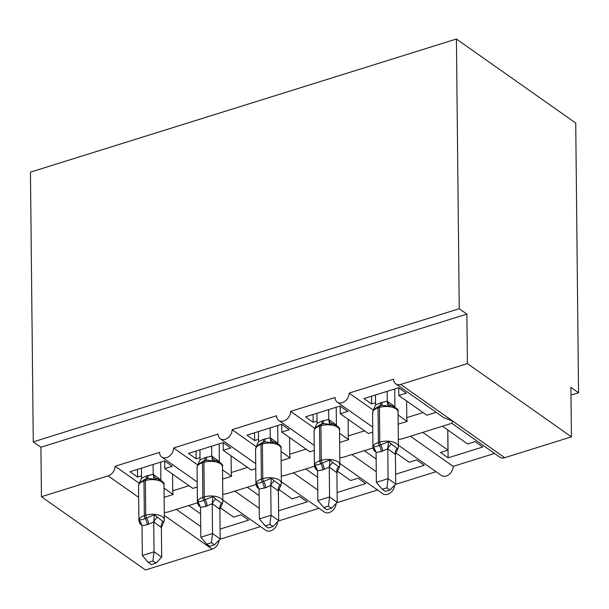 <?xml version="1.0" encoding="UTF-8"?>
<svg xmlns="http://www.w3.org/2000/svg" width="609" height="609" viewBox="0 0 609 609"><rect width="100%" height="100%" fill="white"/><g stroke="black" fill="none" stroke-linecap="round" stroke-linejoin="round"><path stroke-width="0.91" d="M219.088 540.061A8.389 6.235 125.2 0 1 212.16 549.135L145.452 569.986L41.442 496.723L40.925 447.234L33.274 441.852L30.45 172.149L456.415 39.014L575.726 123.048L578.55 392.752L570.899 387.362L571.417 436.851L504.716 457.702A8.389 6.235 -54.8 0 1 499.806 457.131L451.802 423.316M570.983 395.119L578.55 392.752M220.153 507.655L233.574 517.11L241.065 514.765L248.716 520.155L220.085 529.099M200.597 513.874L188.76 505.531M176.351 509.413L200.726 526.579M260.5 526.579L219.834 539.292M40.925 447.234L466.89 314.099L467.407 363.588L400.707 384.431A8.389 6.235 -54.8 0 1 395.797 383.868A8.389 6.235 -54.8 0 1 393.604 379.209L349.132 393.102A8.389 6.235 125.2 0 1 344.922 401.278A8.389 6.235 125.2 0 1 337.287 402.161A8.389 6.235 125.2 0 1 335.095 397.494L290.622 411.395A8.389 6.235 125.2 0 1 286.413 419.571A8.389 6.235 125.2 0 1 278.77 420.446A8.389 6.235 125.2 0 1 276.577 415.78L232.113 429.68A8.389 6.235 125.2 0 1 227.903 437.856A8.389 6.235 125.2 0 1 220.26 438.731A8.389 6.235 125.2 0 1 218.068 434.072L173.603 447.973L197.704 464.949M173.603 447.973A8.389 6.235 125.2 0 1 169.386 456.141A8.389 6.235 125.2 0 1 161.75 457.024A8.389 6.235 125.2 0 1 159.558 452.358L115.086 466.258L139.187 483.234M115.086 466.258A8.389 6.235 125.2 0 1 108.143 475.873L138.654 497.37M278.663 489.37L292.084 498.824L299.575 496.48L307.225 501.869L278.602 510.814M259.107 495.581L247.269 487.246M234.861 491.12L259.244 508.294M319.017 508.294L278.343 521.007M232.113 429.68L256.214 446.656M337.173 471.077L350.601 480.531L358.092 478.194L365.735 483.576L337.112 492.529M317.616 477.296L305.779 468.96M293.378 472.835L317.753 490.001M377.527 490.009L336.861 502.714M290.622 411.395L314.724 428.371M395.69 452.791L409.111 462.246L416.602 459.902L424.245 465.291L395.622 474.236M376.134 459.011L364.289 450.668M351.888 454.55L376.263 471.716M436.036 471.716L395.37 484.429M349.132 393.102L373.241 410.085M164.11 497.332L173.116 494.516L164.019 488.106M141.494 475.895L137.596 477.113L129.945 471.724L164.582 460.899L172.233 466.288L164.742 468.625L192.779 488.372L197.255 486.972M164.742 468.625L164.666 460.952M222.628 479.047L231.633 476.23L222.529 469.821M200.003 457.603L196.106 458.821L188.455 453.439L223.1 442.614L230.742 447.996L223.252 450.34L251.289 470.087L255.765 468.686M223.252 450.34L223.176 442.667M281.137 460.754L290.143 457.945L281.038 451.528M258.521 439.317L254.615 440.535L246.972 435.146L281.609 424.321L289.26 429.71L281.769 432.047L309.806 451.794L314.274 450.401M281.769 432.047L281.685 424.374M339.647 442.469L348.652 439.652L339.556 433.243M317.03 421.025L313.133 422.25L305.482 416.861L340.119 406.036L347.769 411.418L340.279 413.762L368.316 433.509L372.792 432.108M340.279 413.762L340.195 406.089M442.461 426.239L467.621 443.953L475.111 441.616L482.762 447.006L448.117 457.831L447.828 430.015M447.752 429.962L447.965 450.104L440.474 452.441L448.117 457.831M447.965 450.104L422.806 432.382M410.397 436.257L453.149 466.372A8.389 6.235 125.2 0 1 448.94 474.54A8.389 6.235 125.2 0 1 441.297 475.423L398.385 445.194M494.546 453.431L453.149 466.372M398.324 439.515L402.184 438.83L451.84 423.308L452.708 421.07L443.832 417.705L395.797 383.868M398.164 424.184L407.17 421.367L398.065 414.957M375.54 402.739L371.642 403.957L363.992 398.575L398.629 387.743L406.279 393.132L398.788 395.477L426.825 415.224L436.166 412.301M398.788 395.477L398.712 387.804M41.442 496.723L108.143 475.873M277.597 521.776A8.389 6.235 125.2 0 1 273.167 529.579A8.389 6.235 125.2 0 1 265.76 530.287L222.848 500.058M394.624 485.198A8.389 6.235 125.2 0 1 390.194 493.001A8.389 6.235 125.2 0 1 382.787 493.709L339.868 463.479M336.115 503.483A8.389 6.235 125.2 0 1 331.677 511.294A8.389 6.235 125.2 0 1 324.27 512.002L281.358 481.772M173.116 494.516A12.302 5.915 -107.4 0 1 172.735 490.808L172.56 474.129M231.633 476.23A12.302 5.915 -107.4 0 1 231.245 472.523L231.07 455.844M290.143 457.945A12.302 5.915 -107.4 0 1 289.755 454.23L289.579 437.551M348.652 439.652A12.302 5.915 -107.4 0 1 348.272 435.945L348.097 419.266M407.17 421.367A12.302 5.915 -107.4 0 1 406.782 417.652L406.606 400.981M467.407 363.588L571.417 436.851M456.415 39.014L459.239 308.71L466.89 314.099M33.274 441.852L459.239 308.71M339.807 457.808L343.666 457.115L372.997 447.95M281.297 476.093L285.157 475.401L314.488 466.235M222.787 494.379L226.647 493.693L255.978 484.52M164.278 512.671L168.137 511.979L197.461 502.813M371.642 403.957L371.559 396.208M313.133 422.25L313.049 414.493M254.615 440.535L254.539 432.786M196.106 458.821L196.022 451.071M137.596 477.113L137.512 469.356M373.66 409.499L372.586 412.651A12.02 5.595 179.4 0 1 378.029 407.893A2.794 1.34 72.6 0 1 378.722 406.302L373.492 409.735M375.342 450.104A6.151 3.494 -39.6 0 0 374.269 449.678L373.347 446.427C374.741 446.976 376.72 446.618 379.278 445.362L388.443 441.708L397.121 448.369L398.004 448.437L395.416 454.421L387.773 448.81L381.219 451.596L376.058 452.472L376.377 482.328L388.078 478.674L387.766 449.039M386.928 487.824L382.254 489.286L385.307 491.433L389.981 489.971L386.928 487.824L388.078 478.674L395.728 484.064L395.416 454.421M387.164 391.328L387.263 401.171L394.921 406.782M394.731 388.968L394.914 406.561M375.464 394.99L375.563 405.054L380.709 402.716L387.263 401.171M397.875 448.856L398.4 446.603L398.035 411.958A12.02 5.595 179.4 0 0 396.078 408.944A12.02 5.595 179.4 0 0 379.437 407.451L378.029 407.893L378.395 442.537A2.794 1.34 72.6 0 0 379.278 445.362A6.151 2.954 -107.4 0 1 381.219 451.596M391.191 405.586L388.07 406.096L382.604 405.282L380.267 405.838A2.794 1.34 -107.4 0 0 380.13 405.86L378.722 406.302A2.794 1.34 72.6 0 1 378.867 406.272M375.563 405.054L373.051 410.519M387.271 401.392L388.07 406.096M373.347 446.427L376.058 452.472M388.443 441.708L387.773 448.81M376.377 482.328L382.254 489.286M389.981 489.971L395.728 484.064M315.15 427.784L314.069 430.944A12.02 5.595 179.4 0 1 319.519 426.178A2.794 1.34 72.6 0 1 320.212 424.587L314.982 428.028M316.825 468.397A6.151 3.494 -39.6 0 0 315.759 467.963L314.838 464.713C316.231 465.261 318.21 464.911 320.76 463.655L329.933 459.993L332.864 462.619L338.604 466.661L339.495 466.73L336.906 472.713L329.256 467.103L322.709 469.882L317.548 470.765L317.868 500.621L329.568 496.959L329.256 467.324M328.418 506.109L323.744 507.571L326.797 509.725L331.471 508.264L328.418 506.109L329.568 496.959L337.211 502.349L336.906 472.713M328.654 409.621L328.753 419.464L336.412 425.067M336.221 407.254L336.404 424.846M316.946 413.275L317.053 423.339L322.199 421.002L328.753 419.464M339.365 467.141L339.883 464.888L339.525 430.251A12.02 5.595 179.4 0 0 337.561 427.229A12.02 5.595 179.4 0 0 320.92 425.744L319.519 426.178L319.877 460.823A2.794 1.34 72.6 0 0 320.76 463.655A6.151 2.954 -107.4 0 1 322.709 469.882M332.681 423.872L329.56 424.382L324.087 423.567L321.758 424.123A2.794 1.34 -107.4 0 0 321.621 424.153L320.212 424.587A2.794 1.34 72.6 0 1 320.357 424.564M317.053 423.339L314.541 428.805M328.761 419.685L329.56 424.382M314.838 464.713L317.548 470.765M329.933 459.993L329.256 467.103M317.868 500.621L323.744 507.571M331.471 508.264L337.211 502.349M256.64 446.077L255.559 449.229A12.02 5.595 179.4 0 1 261.002 444.471A2.794 1.34 72.6 0 1 261.703 442.88L256.465 446.313M258.315 486.682A6.151 3.494 -39.6 0 0 257.242 486.256L256.32 482.998C257.721 483.546 259.693 483.196 262.251 481.94L271.424 478.278L274.354 480.904L280.094 484.947L280.985 485.015L278.389 490.999L270.746 485.388L265.6 487.733L259.038 489.05L259.35 518.906L271.058 515.252L270.746 485.609M269.901 524.402L265.227 525.856L268.287 528.011L272.961 526.549L269.901 524.402L271.058 515.252L278.701 520.634L278.389 490.999M270.137 427.906L270.244 437.749L277.894 443.36M277.704 425.539L277.894 443.139M258.437 431.568L258.536 441.632L263.682 439.287L270.244 437.749M280.856 485.434L281.373 483.181L281.008 448.536A12.02 5.595 179.4 0 0 279.051 445.522A12.02 5.595 179.4 0 0 262.41 444.03L261.002 444.471L261.368 479.108A2.794 1.34 72.6 0 0 262.251 481.94A6.151 2.954 -107.4 0 1 264.199 488.167M274.164 442.164L271.051 442.674L265.577 441.852L263.248 442.408A2.794 1.34 -107.4 0 0 263.103 442.439L261.703 442.88A2.794 1.34 72.6 0 1 261.84 442.85M258.536 441.632L256.024 447.097M270.251 437.97L271.051 442.674M256.32 482.998L259.038 489.05M271.424 478.278L270.746 485.388M259.35 518.906L265.227 525.856M272.961 526.549L278.701 520.634M197.963 464.576L197.05 467.514A12.02 5.595 179.4 0 1 202.493 462.756A2.794 1.34 72.6 0 1 203.193 461.165L198.131 464.363M199.805 504.968A6.151 3.494 -39.6 0 0 198.732 504.541L197.811 501.291C199.204 501.839 201.183 501.481 203.741 500.233L212.914 496.571L215.845 499.19L221.585 503.232L222.468 503.3L219.879 509.291L212.237 503.673L205.682 506.46L200.521 507.335L200.841 537.199L212.541 533.537L212.229 503.902M211.392 542.688L206.717 544.149L209.77 546.303L214.452 544.842L211.392 542.688L212.541 533.537L220.192 538.927L219.879 509.291M211.627 446.191L211.734 456.034L219.385 461.645M219.194 443.832L219.377 461.424M199.927 449.853L200.026 459.917L205.172 457.58L211.734 456.034M222.346 503.719L222.864 501.466L222.498 466.829A12.02 5.595 179.4 0 0 220.542 463.807A12.02 5.595 179.4 0 0 203.901 462.322L202.493 462.756L202.858 497.401A2.794 1.34 72.6 0 0 203.741 500.233A6.151 2.954 -107.4 0 1 205.682 506.46M215.655 460.45L212.541 460.96L207.068 460.145L204.738 460.701A2.794 1.34 -107.4 0 0 204.594 460.724L203.193 461.165A2.794 1.34 72.6 0 1 203.33 461.142M200.026 459.917L197.514 465.383M211.734 456.255L212.541 460.96M197.811 501.291L200.521 507.335M212.914 496.571L212.237 503.673M200.841 537.199L206.717 544.149M214.452 544.842L220.192 538.927M139.613 482.648L138.54 485.807A12.02 5.595 179.4 0 1 143.983 481.049A2.794 1.34 72.6 0 1 144.676 479.458L139.446 482.891M141.296 523.26A6.151 3.494 -39.6 0 0 140.222 522.827L139.301 519.576C140.694 520.124 142.673 519.774 145.231 518.518L154.397 514.856L163.067 521.525L163.958 521.593L161.37 527.577L153.719 521.966L147.172 524.745L142.011 525.628L142.331 555.484L154.031 551.823L153.719 522.187M152.882 560.973L148.208 562.434L151.26 564.589L155.934 563.127L152.882 560.973L154.031 551.823L161.682 557.212L161.37 527.577M153.118 464.484L153.217 474.327L160.875 479.93M160.685 462.117L160.867 479.709M141.417 468.138L141.516 478.21L146.662 475.865L153.217 474.327M163.829 522.004L164.346 519.751L163.988 485.114A12.02 5.595 179.4 0 0 162.024 482.092A12.02 5.595 179.4 0 0 145.384 480.608L143.983 481.049L144.348 515.686A2.794 1.34 72.6 0 0 145.231 518.518A6.151 2.954 -107.4 0 1 147.172 524.745M157.145 478.743L154.024 479.245L148.558 478.43L146.221 478.986A2.794 1.34 -107.4 0 0 146.084 479.017L144.676 479.458A2.794 1.34 72.6 0 1 144.82 479.428M141.516 478.21L139.004 483.668M153.224 474.548L154.024 479.245M139.301 519.576L142.011 525.628M154.397 514.856L153.719 521.966M142.331 555.484L148.208 562.434M155.934 563.127L161.682 557.212M400.707 384.431L504.716 457.702M164.301 515.435L212.16 549.135M423.057 412.567L406.782 417.652M364.547 430.852L348.272 435.945M306.038 449.145L289.755 454.23M247.52 467.43L231.245 472.523M189.011 485.723L172.735 490.808M376.027 452.129L375.639 451.87C374.36 451.315 373.462 449.792 372.944 447.295A12.02 5.595 -0.6 0 1 378.395 442.537L379.795 442.096A12.02 5.595 -0.6 0 1 396.436 443.58A12.02 5.595 -0.6 0 1 398.4 446.603M382.627 451.155A6.151 2.954 -107.4 0 0 380.678 444.928A2.794 1.34 -107.4 0 1 379.795 442.096L379.437 407.451A2.794 1.34 -107.4 0 1 380.13 405.86L382.604 405.282M380.709 402.716A6.151 2.954 -107.4 0 1 379.529 406.051M382.109 402.275A6.151 2.954 -107.4 0 1 380.869 405.655M387.332 401.186A6.151 5.222 -79 0 0 390.97 405.533M394.853 406.485A6.151 3.494 -39.6 0 0 394.777 407.018M391.381 444.326A6.151 3.494 -39.6 0 0 387.826 449.115M397.121 448.369A6.151 5.222 -79 0 0 395.355 454.413M317.517 470.414L317.122 470.156C315.85 469.6 314.952 468.077 314.434 465.581A12.02 5.595 -0.6 0 1 319.877 460.823L321.286 460.381A12.02 5.595 -0.6 0 1 337.926 461.873A12.02 5.595 -0.6 0 1 339.883 464.888M324.11 469.44A6.151 2.954 -107.4 0 0 322.169 463.213A2.794 1.34 -107.4 0 1 321.286 460.381L320.92 425.744A2.794 1.34 -107.4 0 1 321.621 424.153L324.095 423.567M322.199 421.002A6.151 2.954 -107.4 0 1 321.012 424.344M323.6 420.56A6.151 2.954 -107.4 0 1 322.351 423.94M328.814 419.472A6.151 5.222 -79 0 0 332.461 423.826M336.343 424.77A6.151 3.494 -39.6 0 0 336.259 425.303M332.864 462.619A6.151 3.494 -39.6 0 0 329.317 467.4M338.604 466.661A6.151 5.222 -79 0 0 336.846 472.698M259.008 488.707L258.612 488.441C257.333 487.893 256.442 486.37 255.925 483.866A12.02 5.595 -0.6 0 1 261.368 479.108L262.776 478.674A12.02 5.595 -0.6 0 1 279.417 480.158A12.02 5.595 -0.6 0 1 281.373 483.181M265.6 487.733A6.151 2.954 -107.4 0 0 263.659 481.506A2.794 1.34 -107.4 0 1 262.776 478.674L262.41 444.03A2.794 1.34 -107.4 0 1 263.103 442.439L265.577 441.86M263.682 439.287A6.151 2.954 -107.4 0 1 262.502 442.629M265.09 438.853A6.151 2.954 -107.4 0 1 263.842 442.225M270.305 437.757A6.151 5.222 -79 0 0 273.951 442.111M277.826 443.063A6.151 3.494 -39.6 0 0 277.75 443.596M274.354 480.904A6.151 3.494 -39.6 0 0 270.807 485.685M280.094 484.947A6.151 5.222 -79 0 0 278.328 490.991M200.49 506.993L200.102 506.734C198.823 506.178 197.925 504.655 197.415 502.159A12.02 5.595 -0.6 0 1 202.858 497.401L204.259 496.959A12.02 5.595 -0.6 0 1 220.9 498.444A12.02 5.595 -0.6 0 1 222.864 501.466M207.09 506.018A6.151 2.954 -107.4 0 0 205.142 499.791A2.794 1.34 -107.4 0 1 204.259 496.959L203.901 462.322A2.794 1.34 -107.4 0 1 204.594 460.724L207.068 460.145M205.172 457.58A6.151 2.954 -107.4 0 1 203.992 460.914M206.58 457.138A6.151 2.954 -107.4 0 1 205.332 460.518M211.795 456.05A6.151 5.222 -79 0 0 215.434 460.396M219.316 461.348A6.151 3.494 -39.6 0 0 219.24 461.881M215.845 499.19A6.151 3.494 -39.6 0 0 212.297 503.978M221.585 503.232A6.151 5.222 -79 0 0 219.819 509.276M141.981 525.278L141.585 525.019C140.314 524.471 139.415 522.941 138.898 520.444A12.02 5.595 -0.6 0 1 144.348 515.686L145.749 515.244A12.02 5.595 -0.6 0 1 162.39 516.736A12.02 5.595 -0.6 0 1 164.346 519.751M148.573 524.303A6.151 2.954 -107.4 0 0 146.632 518.076A2.794 1.34 -107.4 0 1 145.749 515.244L145.384 480.608A2.794 1.34 -107.4 0 1 146.084 479.017L148.558 478.438M146.662 475.865A6.151 2.954 -107.4 0 1 145.475 479.207M148.063 475.423A6.151 2.954 -107.4 0 1 146.822 478.803M153.278 474.335A6.151 5.222 -79 0 0 156.924 478.689M160.806 479.633A6.151 3.494 -39.6 0 0 160.723 480.166M157.335 517.483A6.151 3.494 -39.6 0 0 153.78 522.263M163.067 521.525A6.151 5.222 -79 0 0 161.309 527.561M161.75 457.024L197.202 481.993M220.26 438.731L255.711 463.708M278.77 420.446L314.221 445.415M337.287 402.161L372.738 427.13M372.944 447.295L372.586 412.651M391.229 405.594C396.665 407.794 398.933 409.918 398.035 411.958M314.434 465.581L314.069 430.944M332.712 423.887C338.155 426.079 340.423 428.203 339.525 430.251M255.925 483.866L255.559 449.229M274.202 442.172C279.645 444.372 281.914 446.488 281.008 448.536M197.415 502.159L197.05 467.514M215.693 460.457C221.128 462.657 223.396 464.781 222.498 466.829M138.898 520.444L138.54 485.807M157.183 478.75C162.618 480.943 164.887 483.066 163.988 485.114"/></g></svg>
